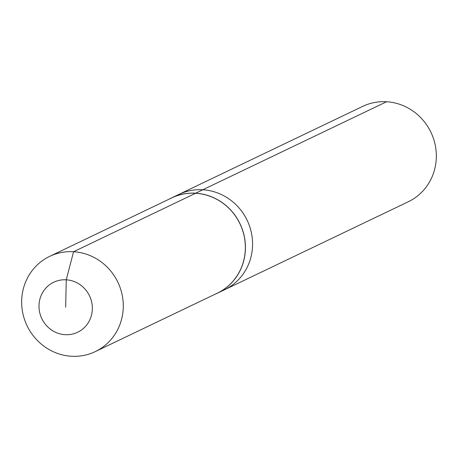 <?xml version="1.0" encoding="UTF-8"?>
<svg xmlns="http://www.w3.org/2000/svg" width="458" height="458" viewBox="0 0 458 458"><rect width="100%" height="100%" fill="white"/><g stroke="black" fill="none" stroke-linecap="round" stroke-linejoin="round"><path stroke-width="0.69" d="M169.477 198.99A52.865 50.414 64.4 0 1 171.721 197.839L362.633 106.399A52.865 50.414 64.4 0 1 386.563 101.75A52.865 50.414 64.4 0 1 435.1 144.436A52.865 50.414 64.4 0 1 408.301 201.755L224.529 289.771A52.865 50.414 64.4 0 0 251.328 232.452A52.865 50.414 64.4 0 0 202.791 189.772A52.865 50.414 64.4 0 1 251.328 232.452A52.865 50.414 64.4 0 1 224.529 289.771L217.39 293.194A52.865 50.414 64.4 0 1 215.088 294.219M171.721 197.839A52.865 50.414 64.4 0 1 195.652 193.19L202.791 189.772A52.865 50.414 64.4 0 0 178.86 194.421A52.865 50.414 64.4 0 1 202.791 189.772L386.563 101.75M49.664 256.371A52.796 50.351 64.4 0 1 73.566 251.728A52.796 50.351 64.4 0 1 122.04 294.357A52.796 50.351 64.4 0 1 95.275 351.607A52.796 50.351 64.4 0 1 71.374 356.25A52.796 50.351 64.4 0 1 22.9 313.615A52.796 50.351 64.4 0 1 49.664 256.371L171.727 197.908A52.796 50.351 64.4 0 1 195.629 193.265L195.652 193.19A52.865 50.414 64.4 0 1 244.188 235.876A52.865 50.414 64.4 0 1 217.39 293.194M65.671 307.244L66.244 279.809A27.72 26.432 64.4 0 1 92.344 308.852A27.72 26.432 64.4 0 1 65.093 334.684A27.72 26.432 64.4 0 1 38.999 305.641A27.72 26.432 64.4 0 1 66.244 279.809L73.566 251.728L195.629 193.265A52.796 50.351 64.4 0 1 244.108 235.893A52.796 50.351 64.4 0 1 217.344 293.143L95.275 351.607"/></g></svg>
